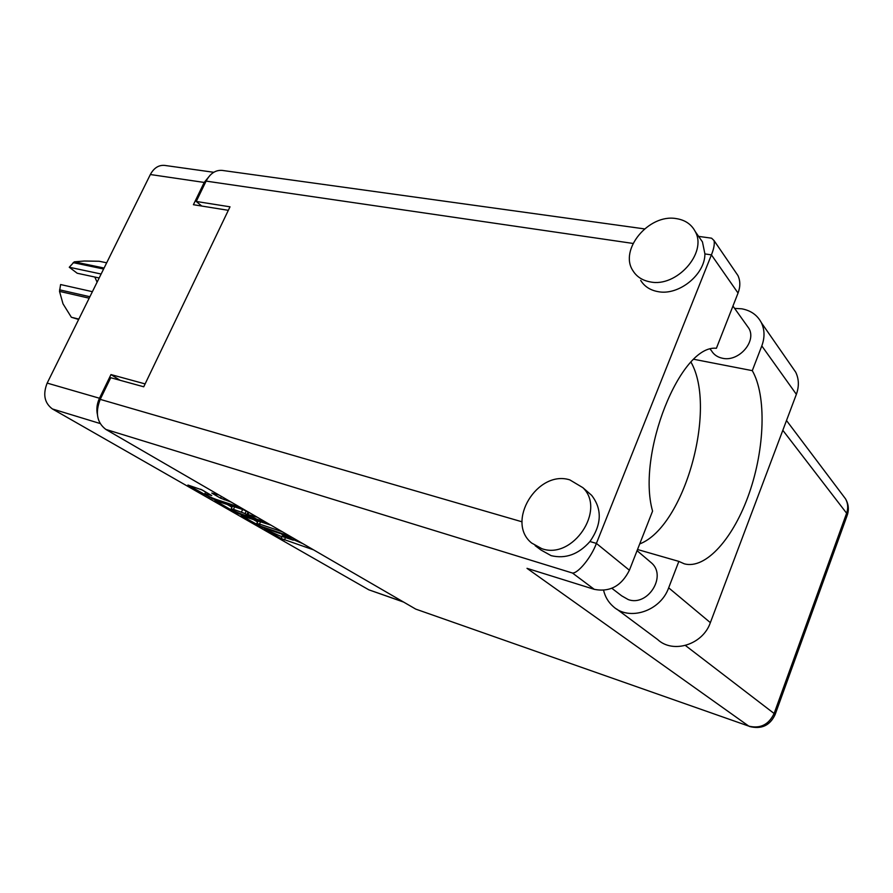 <?xml version="1.0" encoding="UTF-8"?>
<svg xmlns="http://www.w3.org/2000/svg" width="893" height="893" viewBox="0 0 893 893"><rect width="100%" height="100%" fill="white"/><g stroke="black" fill="none" stroke-linecap="round" stroke-linejoin="round"><path stroke-width="1.34" d="M207.589 493.059L207.064 494.197L204.776 493.818C206.439 495.347 210.268 497.234 216.262 499.477L240.195 507.324M207.064 494.197L211.753 495.582L202.264 490L187.932 485.033L212.757 498.908L242.617 508.731M231.198 502.1L220.571 498.182L211.775 493.092L218.874 494.956M270.981 525.173L241.143 515.629L263.245 527.841L292.558 537.686M403.647 602.094L368.842 589.827L52.419 408.961C44.46 403.033 42.708 394.416 47.173 383.097L150.348 174.526C153.909 167.962 158.675 164.915 164.636 165.406L213.751 172.293M286.664 536.927L286.329 537.686L280.592 536.191L264.574 528.98L281.083 538.501L313.499 549.831M286.329 537.686L282.143 534.885L302.805 543.625M235.35 511.522L235.071 512.147L238.587 513.709L268.179 523.544M235.071 512.147L214.867 500.46L245.553 510.428M257.229 517.203L247.796 514.48L256.816 519.213L265.924 522.238M120.053 380.273L110.966 374.58L99.48 398.245C97.013 403.524 96.299 408.827 97.337 414.162M110.966 374.58L145.124 383.912M210.212 175.14L204.218 182.44L193.413 204.709L228.329 210.324M286.173 537.798L293.228 540.176M252.496 519.023L257.418 521.858M260.555 521.702L259.483 524.068L256.648 523.555L260.734 526.223L290.415 536.436M282.355 531.77L259.483 524.068M258.367 520.976L256.682 523.477M231.946 507.191L226.9 504.288M233.475 509.345L231.142 508.943C232.727 510.383 236.422 512.202 242.249 514.379L251.145 517.192L245.084 513.587L233.475 509.345L234.625 506.833M233.575 506.487L232.303 506.409L231.175 508.876M243.51 509.758L248.064 512.102M200.691 489.208L205.602 492.032M734.615 308.398L741.77 308.811C750.823 310.485 757.353 315.106 761.349 322.674C764.732 329.785 764.888 337.532 761.807 345.915L796.366 394.326C799.213 386.39 798.989 379 795.696 372.169L791.801 366.543M541.828 548.67C572.748 560.034 606.325 509.959 582.883 487.678L569.801 479.876C537.396 469.539 505.416 522.07 531.625 543.022L541.828 548.67M535.13 545.634L540.991 550.021L551.126 555.647C565.559 559.096 578.508 554.397 589.949 541.526C601.737 524.571 602.306 509.177 591.668 495.358L587.393 491.619M650.305 281.909C676.47 287.602 707.479 252.976 695.267 231.588C691.428 224.243 685.02 219.912 676.057 218.573C648.753 213.751 618.871 249.839 632.903 270.657C636.664 276.763 642.469 280.502 650.305 281.909M640.705 280.413C644.456 286.474 650.216 290.214 657.996 291.631C678.546 295.896 705.001 274.787 704.912 253.925L702.456 241.903L698.572 236.321M746.492 325.019L748.926 328.423C756.773 341.639 738.544 362.167 722.47 358.249C717.57 357.233 713.931 354.767 711.554 350.86L710.315 349.275M649.39 561.139L651.968 563.338C666.781 576.956 647.336 606.738 628.248 599.583L621.651 595.821L611.85 588.286M693.928 359.31L752.286 370.651L761.807 345.915M734.872 271.048L737.931 275.524C740.397 280.86 740.431 286.709 738.042 293.06L711.42 254.873L596.401 543.402C591.412 557.199 578.117 573.462 572.48 573.038L105.843 429.421C96.946 422.646 95.071 412.633 100.217 399.372L110.721 377.717L143.74 386.792L230.003 206.819L196.237 201.461L206.104 181.112C210.168 173.454 215.526 169.893 222.178 170.407L644.5 228.898M589.949 541.526L596.401 543.402L629.398 570.236L652.571 511.109C636.396 454.146 680.578 344.229 716.398 348.281L738.042 293.06M629.398 570.236C621.472 585.998 609.774 592.36 594.291 589.347L527.004 568.339L748.78 726.121L415.758 609.115L105.843 429.421M196.237 201.461L201.785 206.049M685.411 645.483L774.108 713.496C768.761 724.669 760.323 728.878 748.78 726.121L415.758 609.115M704.912 253.925L711.42 254.873C713.898 248.723 714.768 243.945 714.032 240.552L711.576 238.185L698.616 236.388M639.712 543.926C684.295 526.926 717.47 408.681 691.003 362.178M603.601 590.318C605.119 596.758 608.267 602.105 613.056 606.358C628.918 621.461 660.463 611.292 668.667 587.828L710.359 622.644C702.836 644.735 672.942 654 657.628 639.522L616.605 608.993M668.667 587.828L678.847 561.396L684.272 563.807C705.961 569.779 733.856 537.709 749.283 493.059C764.81 448.453 766.663 395.722 752.286 370.651M710.359 622.644L796.366 394.326M637.524 549.508L678.847 561.396M89.177 298.184L59.518 291.375L60.601 284.543L92.392 291.687M59.574 289.812L89.892 296.733M99.179 277.969L77.211 273.247L69.263 267.241L74.298 261.828L104.09 268.045M106.68 262.799L99.145 261.258L84.322 261.024L74.298 261.828M59.518 291.375L63.001 303.81L71.362 317.261L78.841 319.08M78.64 319.471L71.362 317.261M103.61 269.016L73.159 262.642M94.814 277.031L97.103 282.166M101.132 274.017L69.263 267.241M368.842 589.827L403.223 601.849M100.105 423.516L52.419 408.961M47.173 383.097L99.48 398.245M204.218 182.44L150.348 174.526M285.447 537.731L284.432 539.986M281.92 536.637L281.083 538.501M248.913 512.381L248.098 514.178M238.866 513.095L238.587 513.709M246.245 511.042L245.084 513.587M242.65 509.479L241.501 512.002M224.902 498.45L224.266 499.823M221.386 496.419L220.571 498.182M213.047 498.261L212.757 498.908M209.442 496.653L209.141 497.301M100.217 399.372L522.048 521.813M633.059 243.443L206.104 181.112M775.001 714.88L774.108 713.496L846.62 513.229L782.815 430.292M594.291 589.347L572.48 573.038M843.26 495.816L845.492 498.796C847.993 503.261 848.372 508.072 846.62 513.229L847.323 515.004C849.131 509.367 848.517 503.965 845.492 498.796L786.499 420.514M847.111 515.607L775.102 714.612C769.989 725.529 761.461 729.492 749.517 726.5M248.142 511.935L247.205 514M251.424 516.578L251.145 517.192M205.647 491.943L204.81 493.751M582.883 487.678L591.668 495.358M695.267 231.588L702.456 241.903M748.926 328.423L732.952 306.065M651.968 563.338L637.066 550.668M737.931 275.524L714.032 240.552M761.349 322.674L795.696 372.169"/></g></svg>
